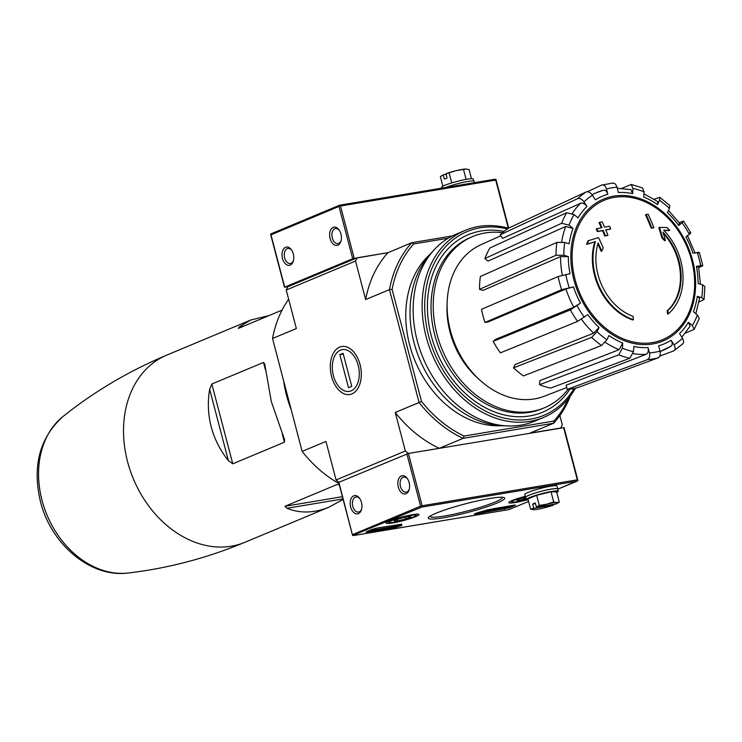 <?xml version="1.0" encoding="UTF-8"?>
<svg xmlns="http://www.w3.org/2000/svg" width="742" height="742" viewBox="0 0 742 742"><rect width="100%" height="100%" fill="white"/><g stroke="black" fill="none" stroke-linecap="round" stroke-linejoin="round"><path stroke-width="1.11" d="M209.652 389.281C207.5 402.006 208.02 414.528 211.21 426.845C214.475 439.143 220.189 450.394 228.36 460.606L232.775 463.815L284.409 442.223L284.659 439.96L271.349 401.7L264.681 363.793L263.475 362.448L211.841 384.031L209.652 389.281L228.36 460.606M291.198 409.677A101.413 78.42 -112.7 0 1 286.533 395.356A101.413 78.42 -112.7 0 1 283.611 380.739M282.043 310.137L238.312 328.428L239.36 326.86L250.815 319.988L166.653 355.168C128.644 371.139 94.039 391.637 62.82 416.67C39.614 437.863 32.166 466.189 40.476 501.629C50.855 544.034 90.496 578.083 128.171 573A86.795 67.114 -112.7 0 1 42.044 500.386A86.795 67.114 -112.7 0 1 62.82 416.67M268.827 315.665L250.815 319.988M339.252 484.628L336.608 484.693L284.965 506.276L286.95 508.279C300.158 513.585 314.191 513.195 329.049 507.129L343.129 499.431M355.529 261.045L286.236 290.011L287.775 286.783L357.069 257.817L355.529 261.045L365.639 299.573L389.457 289.621L419.082 402.516L395.254 412.469L405.364 450.997L408.397 453.464L439.292 448.298L463.119 438.346A117.514 90.867 -112.7 0 1 419.082 402.516L421.465 401.339L392.091 289.408A115.669 89.439 -112.7 0 1 413.721 243.96L411.791 242.699L387.973 252.66L357.069 257.817M452.286 235.937L411.791 242.699A117.514 90.867 -112.7 0 0 389.457 289.621L392.091 289.408M633.408 319.7A55.52 42.934 -112.7 0 1 595.436 241.586L594.787 241.855A55.52 42.934 -112.7 0 0 632.759 319.969L633.408 319.7A202.316 126.233 -99.5 0 0 633.065 316.37A52.561 40.643 -112.7 0 1 598.145 242.931A199.774 126.14 74.1 0 1 601.827 251.111L601.178 251.38A199.774 126.14 74.1 0 0 597.848 243.942M601.827 251.111A198.299 79.505 -54.9 0 0 603.209 247.689A200.331 126.492 -105.9 0 0 598.506 237.616A199.57 11.649 161.4 0 0 588.619 240.612L587.961 240.89A193.922 77.743 125.1 0 1 586.56 244.368A200.145 11.686 -18.6 0 1 594.787 241.855M588.619 240.612A193.922 77.743 125.1 0 1 587.21 244.099L586.56 244.368M587.21 244.099A200.145 11.686 -18.6 0 1 595.436 241.586M667.865 310.555A202.316 126.233 80.5 0 1 668.217 313.885L667.568 314.154A202.316 126.233 80.5 0 0 667.216 310.824L667.865 310.555A52.561 40.643 -112.7 0 0 662.94 232.107A199.774 122.198 -93.2 0 1 665.416 240.491L664.767 240.76A198.299 108.657 30.3 0 0 661.985 238.034A200.331 122.541 86.8 0 0 658.785 227.711L659.434 227.442A200.331 122.541 86.8 0 1 662.634 237.765L661.985 238.034M664.007 230.465A200.145 33.455 -10.8 0 1 669.154 230.576L669.803 230.308A200.145 33.455 -10.8 0 0 663.728 230.187A55.52 42.934 -112.7 0 1 668.217 313.885M669.803 230.308A193.922 106.254 -149.7 0 0 666.975 227.525A199.57 33.362 169.2 0 0 659.434 227.442M662.634 237.765A198.299 108.657 30.3 0 1 665.416 240.491M663.385 233.554A52.561 40.643 -112.7 0 1 667.216 310.824M651.856 227.905A200.108 22.65 -14.7 0 1 653.878 227.636L653.229 227.905A200.108 22.65 -14.7 0 0 651.207 228.184L651.856 227.905A201.564 125.76 80.5 0 0 646.152 214.503L645.503 214.781A201.564 125.76 80.5 0 1 651.207 228.184M653.878 227.636A201.128 125.491 -99.5 0 0 648.165 214.234A196.769 22.279 165.3 0 0 646.152 214.503M610.74 228.898A202.316 126.233 -99.5 0 0 609.599 226.217A198.244 22.445 165.3 0 0 604.582 227.173A201.564 125.76 -99.5 0 0 602.216 221.839A196.769 22.279 165.3 0 0 599.666 222.331A201.128 125.491 80.5 0 1 602.031 227.664A198.244 22.445 165.3 0 0 596.856 228.675A200.108 124.851 80.5 0 1 598.006 231.356A198.912 22.52 -14.7 0 1 603.181 230.345A201.128 125.491 80.5 0 1 605.379 235.733L604.73 236.012A200.108 22.65 -14.7 0 1 607.271 235.52L607.921 235.242A201.564 125.76 -99.5 0 0 605.722 229.853A198.912 22.52 -14.7 0 1 610.74 228.898L610.091 229.176A198.912 22.52 -14.7 0 0 605.778 229.983M603.181 230.345L602.532 230.614A201.128 125.491 80.5 0 1 604.73 236.012M605.379 235.733A200.108 22.65 -14.7 0 1 607.921 235.242M599.666 222.331L599.017 222.609A201.128 125.491 80.5 0 1 601.326 227.803M596.856 228.675L596.206 228.953A200.108 124.851 80.5 0 1 597.356 231.634A198.912 22.52 -14.7 0 1 602.532 230.614M598.006 231.356L597.356 231.634M479.517 289.334L556.018 255.257L563.855 255.248L568.316 256.621L560.507 256.621L483.014 290.41L479.517 289.334A87.537 67.689 -112.7 0 1 480.362 276.497L556.871 242.421L564.708 242.411L569.17 243.793A80.034 61.883 -112.7 0 1 573.037 228.397L569.04 225.151L561.685 223.268A91.09 70.434 -112.7 0 1 566.702 212.713L489.896 247.995A87.537 67.689 -112.7 0 0 484.869 258.55L488.004 261.091L565.701 226.495L573.037 228.397M568.316 256.621A80.034 61.883 -112.7 0 0 570.032 273.733L558.151 276.553L481.512 309.284A87.537 67.689 -112.7 0 0 484.962 322.445L488.301 321.889L565.886 288.99L573.483 286.894L561.611 289.714A91.09 70.434 -112.7 0 1 558.151 276.553M493.161 341.357L495.832 339.252L573.779 307.216L580.513 303.116L570.357 309.906L493.161 341.357A87.537 67.689 -112.7 0 0 500.396 352.849L577.591 321.397A91.09 70.434 -112.7 0 1 570.357 309.906M577.591 321.397L587.747 314.608A80.034 61.883 -112.7 0 0 599.026 327.472L597.004 331.72L591.624 337.406L513.547 367.846A87.537 67.689 -112.7 0 0 523.453 375.906L601.53 345.466A91.09 70.434 -112.7 0 1 591.624 337.406M601.53 345.466L606.91 339.78L608.932 335.532A80.034 61.883 -112.7 0 0 622.742 343.073L622.399 348.248L618.717 354.862L539.555 384.708A87.537 67.689 -112.7 0 0 550.629 388.112L629.791 358.265A91.09 70.434 -112.7 0 1 618.717 354.862M629.791 358.265L633.473 351.662L633.816 346.486A80.034 61.883 -112.7 0 0 648.054 347.571L649.445 352.877C650.113 356.262 649.463 358.516 647.516 359.62L567.231 389.383A87.537 67.689 -112.7 0 0 577.786 387.612L658.071 357.857A91.09 70.434 -112.7 0 1 647.516 359.62M658.071 357.857C660.018 356.754 660.668 354.509 660 351.114L658.608 345.809A80.034 61.883 -112.7 0 0 671.102 340.253L674.024 344.891C675.637 347.859 675.508 349.881 673.625 350.947L659.749 356.104M682.056 344.288C683.938 343.212 684.068 341.19 682.454 338.222L679.542 333.594A80.034 61.883 -112.7 0 0 688.391 322.26L692.388 325.506L694.104 329.374L699.233 318.606L697.406 314.951L693.418 311.705A80.034 61.883 -112.7 0 0 697.285 296.308L701.746 297.681L704.047 299.462L704.9 286.542L702.6 284.854L698.129 283.481A80.034 61.883 -112.7 0 0 696.413 266.369L700.671 265.655C703.128 265.302 703.444 265.525 701.635 266.332L698.779 267.5M698.176 253.17C699.994 252.363 699.669 252.141 697.22 252.493L692.963 253.208A80.034 61.883 -112.7 0 0 685.933 236.986L689.337 234.296C691.247 232.7 691.284 232.265 689.429 232.979M690.793 232.691L683.558 221.199L682.195 221.496C684.05 220.782 684.022 221.218 682.102 222.813L678.707 225.494C680.609 223.917 680.655 223.472 678.828 224.167M678.707 225.494A80.034 61.883 -112.7 0 0 667.429 212.629L669.451 208.381L669.748 205.451L659.759 197.326L654.184 199.227M659.759 197.326L659.545 200.321L657.523 204.569L657.737 201.583L643.926 193.82M657.523 204.569A80.034 61.883 -112.7 0 0 643.713 197.02L644.056 191.853L642.553 187.93L631.238 184.443M621.824 188.366L631.229 184.452L632.982 188.44L632.638 193.616L630.886 189.618L617.279 188.255M632.638 193.616A80.034 61.883 -112.7 0 0 618.401 192.53L617.01 187.225C615.934 184.007 614.357 182.68 612.271 183.274M613.04 183.07L601.716 185.036C603.793 184.443 605.379 185.769 606.446 188.987L607.846 194.293C606.78 191.093 605.212 189.766 603.135 190.323L595.622 193.031A85.59 66.177 -112.7 0 1 603.135 190.323M607.846 194.293A80.034 61.883 -112.7 0 0 595.344 199.848L592.431 195.211C590.409 192.41 588.323 191.325 586.161 191.937L508.65 228.109A87.537 67.689 -112.7 0 0 500.219 234.778L502.51 238.414L580.671 203.215C582.832 202.631 584.909 203.725 586.913 206.508L584 201.88C581.978 199.079 579.892 197.984 577.73 198.606A91.09 70.434 -112.7 0 1 586.161 191.937M586.913 206.508A80.034 61.883 -112.7 0 0 578.055 217.842L574.067 214.596L566.702 212.713M701.635 266.332L702.804 265.608L699.354 252.438M696.413 266.369C698.853 266.007 699.187 266.23 697.406 267.027M704.047 299.462L698.936 302.022M697.285 296.308L699.576 298.089L695.848 313.68M694.104 329.374L685.367 333.102M688.391 322.26L690.106 326.128M673.625 350.947L682.807 343.824M671.102 340.253C672.716 343.212 672.595 345.225 670.74 346.31A85.59 66.177 -112.7 0 1 661.623 350.92A85.59 66.177 -112.7 0 1 660.092 351.485M648.054 347.571C648.721 350.938 648.081 353.183 646.152 354.305L566.137 385.219L567.231 389.383M622.742 343.073L619.088 349.677L539.824 380.646L539.555 384.708M599.026 327.472L593.674 333.139L515.134 364.507L513.547 367.846M484.962 322.445L561.611 289.714M484.869 258.55L561.685 223.268M500.219 234.778L577.73 198.606M587.395 191.714L601.716 185.036M679.31 222.73L682.195 221.496M570.422 395.913A117.514 90.867 -112.7 0 1 553.662 423.228L529.844 433.18L560.748 428.023L562.278 424.795L559.858 415.557M568.437 398.5A115.669 89.439 -112.7 0 1 553.894 421.057L553.662 423.228L463.119 438.346L464.112 436.046A115.669 89.439 -112.7 0 1 421.465 401.339M339.66 347.108A24.347 15.192 80.5 0 1 355.353 354.045A24.347 15.192 80.5 0 1 360.176 382.974A24.347 15.192 80.5 0 1 334.957 384.903A24.347 15.192 80.5 0 1 339.66 347.108M286.236 290.011L296.346 328.539L272.527 338.5L302.142 451.396L325.961 441.434L336.07 479.963L405.364 450.997M395.254 412.469A117.514 90.867 67.3 0 0 439.292 448.298M287.775 286.783L284.715 287.135L352.71 258.708L387.973 252.66A117.514 90.867 67.3 0 0 365.639 299.573M553.894 421.057L464.112 436.046M448.205 238.21L413.721 243.96M501.648 425.713A96.237 74.413 -112.7 0 1 409.63 344.9A96.237 74.413 -112.7 0 1 430.008 254.339M563.799 427.67L408.397 453.464L338.89 482.3L336.07 479.963M338.955 483.524A117.514 90.867 -112.7 0 1 302.142 451.396M272.527 338.5A117.514 90.867 -112.7 0 1 288.657 299.249M568.029 389.318A92.824 71.779 -112.7 0 1 544.294 407.84A92.824 71.779 -112.7 0 1 436.945 334.141A92.824 71.779 -112.7 0 1 472.691 236.54A92.824 71.779 -112.7 0 1 502.538 232.663M544.294 407.84L542.133 408.74A92.824 71.779 -112.7 0 1 434.775 335.05A92.824 71.779 -112.7 0 1 470.53 237.449L472.691 236.54M566.749 387.547L544.109 396.284A82.121 63.497 -112.7 0 1 450.394 330.589A82.121 63.497 -112.7 0 1 480.779 244.795L500.831 235.752M290.224 265.098A9.256 5.769 -99.5 0 0 293.359 260.943A9.256 5.769 -99.5 0 0 291.523 249.943A9.256 5.769 -99.5 0 0 283.917 248.542A9.256 5.769 -99.5 0 0 282.943 259.913A9.256 5.769 -99.5 0 0 290.224 265.098M337.87 245.185A9.256 5.769 -99.5 0 0 340.995 241.02A9.256 5.769 -99.5 0 0 339.159 230.029A9.256 5.769 -99.5 0 0 331.553 228.629A9.256 5.769 -99.5 0 0 330.58 240A9.256 5.769 -99.5 0 0 337.87 245.185M495.906 180.213L495.916 179.314L495.702 180.093L340.495 206.007L339.502 205.432L338.992 206.424L270.997 234.843L270.589 234.24L271.312 233.73L339.511 205.237M339.502 205.432L271.312 233.73M495.916 179.314L339.567 205.209L494.988 179.239M339.474 230.502A7.652 4.777 -99.5 0 0 335.505 228.536A7.652 4.777 -99.5 0 0 332.064 236.865A7.652 4.777 -99.5 0 0 338.027 243.626A7.652 4.777 -99.5 0 0 338.695 243.432A7.652 4.777 -99.5 0 0 341.135 240.473M291.829 250.425A7.652 4.777 -99.5 0 0 287.868 248.449A7.652 4.777 -99.5 0 0 284.418 256.778A7.652 4.777 -99.5 0 0 290.391 263.54A7.652 4.777 -99.5 0 0 291.059 263.345A7.652 4.777 -99.5 0 0 293.498 260.386M445.738 187.466A16.658 1.883 -14.7 0 1 463.351 182.337A16.658 1.883 -14.7 0 1 474.11 181.336L474.463 182.671M465.893 169A12.957 1.465 165.3 0 0 465.781 169A12.957 1.465 165.3 0 0 456.163 170.669A12.957 1.465 165.3 0 0 446.053 173.674L447.027 177.969L444.43 179.054L443.095 174.954A12.957 1.465 165.3 0 0 442.974 175.019M441.657 188.153L441.462 187.429A16.472 1.864 -14.7 0 1 444.699 185.37A16.472 1.864 -14.7 0 1 462.257 180.158A16.472 1.864 -14.7 0 1 473.322 179.072L473.86 181.113M466.097 179.388L463.481 169.436L456.163 170.669L445.923 173.749M451.739 182.912L449.123 172.932M443.095 174.954A12.957 1.465 165.3 0 1 443.456 174.76L440.368 176.587L442.891 186.205M471.476 178.701L469.092 169.593L465.809 169M466.152 169L463.481 169.436M443.456 174.76L446.072 174.324M436.055 513.232A39.484 4.471 -14.7 0 1 474.472 501.573A39.484 4.471 -14.7 0 1 503.707 497.474A39.484 4.471 -14.7 0 1 467.618 512.481A39.484 4.471 -14.7 0 1 428.82 517.118A39.484 4.471 -14.7 0 1 436.055 513.232M377.168 528.016L372.15 529.398L366.733 531.662L366.01 532.125L367.42 532.088L396.107 527.302L401.839 525.429A64.777 7.337 165.3 0 1 401.552 524.974A64.777 7.337 165.3 0 1 401.682 524.167L377.168 528.016M525.29 496.342A16.983 1.92 165.3 0 0 508.836 502.64A16.983 1.92 165.3 0 0 526.811 499.913M415.668 516.636A16.983 1.92 165.3 0 0 418.998 514.512A16.983 1.92 165.3 0 0 402.09 516.97A16.983 1.92 165.3 0 0 386.155 523.129A16.983 1.92 165.3 0 0 397.554 522.016A16.983 1.92 165.3 0 0 415.668 516.636M509.383 507.834L475.687 514.011L474.268 514.048L477.236 512.833A64.777 7.337 165.3 0 0 487.633 509.819L514.113 505.144L515.523 505.117L514.8 505.571L509.383 507.834L509.105 506.767L512.249 505.46M353.739 495.832A9.256 5.769 80.5 0 1 359.703 498.466A9.256 5.769 80.5 0 1 361.53 509.457A9.256 5.769 80.5 0 1 351.949 510.199A9.256 5.769 80.5 0 1 353.739 495.832M401.376 475.919A9.256 5.769 80.5 0 1 407.339 478.553A9.256 5.769 80.5 0 1 409.176 489.544A9.256 5.769 80.5 0 1 399.586 490.286A9.256 5.769 80.5 0 1 401.376 475.919M352.608 534.592L420.603 506.165L421.744 507.092L352.598 535.492L338.936 482.458M421.512 506.684L422.115 505.756L577.313 479.833L577.925 480.566L564.022 427.531M577.925 480.566L557.669 489.228A16.658 1.883 165.3 0 0 557.78 488.904A16.658 1.883 165.3 0 0 541.187 491.306A16.658 1.883 165.3 0 0 525.559 497.363A16.658 1.883 165.3 0 0 525.809 497.585M353.748 535.511L509.003 509.578M409.315 488.997A7.652 4.777 80.5 0 1 406.208 492.15A7.652 4.777 80.5 0 1 400.337 485.936A7.652 4.777 80.5 0 1 403.017 477.254A7.652 4.777 80.5 0 1 403.685 477.06A7.652 4.777 80.5 0 1 407.646 479.026M361.669 508.91A7.652 4.777 80.5 0 1 358.562 512.063A7.652 4.777 80.5 0 1 352.7 505.849A7.652 4.777 80.5 0 1 355.381 497.168A7.652 4.777 80.5 0 1 356.049 496.973A7.652 4.777 80.5 0 1 360.009 498.949M495.044 509.661L509.105 506.767M478.98 512.342L490.703 510.385M493.866 508.724L490.564 509.865L490.842 510.932L493.699 510.459L498.179 508.353L490.842 510.932M369.006 530.716L395.829 526.236L401.441 524.548M492.243 509.392L492.53 510.468M491.325 509.55L491.603 510.617M498.049 507.834L498.179 508.353M497.047 508.001L497.186 508.52M494.97 508.344L495.174 509.123M493.82 508.539L494.089 509.578M502.111 497.27A37.276 4.22 -14.7 0 1 502.213 497.455A37.276 4.22 -14.7 0 1 467.237 511.006A37.276 4.22 -14.7 0 1 430.11 516.367A37.276 4.22 -14.7 0 1 430.1 516.154M410.79 516.831A8.552 0.965 -14.7 0 1 405.791 518.918L397.582 520.912A8.552 0.965 -14.7 0 1 394.336 520.875A8.552 0.965 -14.7 0 1 394.373 520.828A8.552 0.965 -14.7 0 1 399.372 518.732A8.552 0.965 -14.7 0 1 407.581 516.738A8.552 0.965 -14.7 0 1 410.771 516.562A8.552 0.965 -14.7 0 1 410.79 516.831L405.791 518.918A8.552 0.965 -14.7 0 1 397.582 520.912L397.202 519.456M410.697 515.43A13.875 1.567 -14.7 0 1 415.965 515.495A13.875 1.567 -14.7 0 1 402.98 520.346A13.875 1.567 -14.7 0 1 389.29 522.498A13.875 1.567 -14.7 0 1 395.755 519.196A13.875 1.567 -14.7 0 1 410.697 515.43M405.327 517.174L405.791 518.918M525.948 498.123L520.263 500.433A8.552 0.965 -14.7 0 1 517.016 500.386A8.552 0.965 -14.7 0 1 517.053 500.34A8.552 0.965 -14.7 0 1 522.053 498.244A8.552 0.965 -14.7 0 1 525.531 497.27M526.208 499.088A8.552 0.965 -14.7 0 1 520.263 500.433L519.873 498.976M526.366 499.672A13.875 1.567 -14.7 0 1 511.971 502.009A13.875 1.567 -14.7 0 1 525.382 496.686M557.78 488.904L557.029 486.056A16.658 1.883 165.3 0 0 540.445 488.459A16.658 1.883 165.3 0 0 524.807 494.515L525.559 497.363M536.54 507.213A12.957 1.465 -14.7 0 1 546.65 504.208A12.957 1.465 -14.7 0 1 556.63 502.538A12.957 1.465 -14.7 0 1 556.574 503.744A12.957 1.465 -14.7 0 1 556.212 503.929L536.54 507.213L535.27 502.974L532.673 504.059L533.776 508.279L530.576 509.095L533.517 509.698A12.957 1.465 -14.7 0 1 533.934 508.298L533.776 508.279M526.347 499.626L525.735 497.316A16.472 1.864 -14.7 0 1 541.196 491.325A16.472 1.864 -14.7 0 1 557.604 488.95L558.207 491.269A16.472 1.864 165.3 0 0 547.132 492.354A16.472 1.864 165.3 0 0 529.584 497.567A16.472 1.864 165.3 0 0 526.347 499.626A16.472 1.864 165.3 0 0 528.193 499.987M556.778 492.493A16.472 1.864 165.3 0 0 558.207 491.269M559.301 502.102L556.639 491.946L551.028 491.788L553.69 501.944L556.63 502.538L559.301 502.102L556.352 503.855M533.517 509.698A12.957 1.465 -14.7 0 0 533.897 509.698A12.957 1.465 -14.7 0 0 543.506 508.029A12.957 1.465 -14.7 0 0 553.615 505.014L553.597 504.365M551.028 491.788L536.67 495.285L527.914 498.939L530.576 509.095M536.373 507.194L539.332 505.441L546.65 504.208L553.69 501.944M536.67 495.285L539.332 505.441M553.615 505.014L533.934 508.298M532.673 504.059L535.436 503.595M574.039 388.493A99.567 76.992 -112.7 0 1 495.795 415.603A99.567 76.992 -112.7 0 1 428.718 336.274A99.567 76.992 -112.7 0 1 507.361 228.963M569.977 389.123A96.237 74.413 -112.7 0 1 494.515 411.921A96.237 74.413 -112.7 0 1 431.288 335.848A96.237 74.413 -112.7 0 1 504.05 231.411M575.356 388.214A101.413 78.42 -112.7 0 1 543.496 417.477A101.413 78.42 -112.7 0 1 426.205 336.97A101.413 78.42 -112.7 0 1 465.271 230.345A101.413 78.42 -112.7 0 1 508.474 228.23M543.496 417.477L534.509 421.233A101.413 78.42 -112.7 0 1 417.227 340.726A101.413 78.42 -112.7 0 1 456.284 234.101L465.271 230.345M505.098 425.797A99.011 76.556 -112.7 0 1 413.99 342.544A99.011 76.556 -112.7 0 1 432.373 251.826M333.408 375.684A21.184 13.217 80.5 0 1 333.297 359.666A21.184 13.217 80.5 0 1 352.005 353.6A21.184 13.217 80.5 0 1 357.162 384.486A21.184 13.217 80.5 0 1 337.499 384.82A21.184 13.217 80.5 0 1 333.408 375.684M339.836 354.648L343.082 353.285L351.764 386.369L348.517 387.723L339.836 354.648L343.296 354.064M329.049 507.129L244.879 542.309A101.413 78.42 -112.7 0 1 127.596 461.793A101.413 78.42 -112.7 0 1 166.653 355.168M614.33 197.372A75.554 58.423 -112.7 0 1 691.618 260.257A75.554 58.423 -112.7 0 1 652.431 342.6A75.554 58.423 -112.7 0 1 575.143 279.715A75.554 58.423 -112.7 0 1 614.33 197.372M573.928 279.957A76.927 59.49 -112.7 0 1 646.078 201.073A76.927 59.49 -112.7 0 1 679.672 329.123A76.927 59.49 -112.7 0 1 573.928 279.957M563.855 255.248A85.534 66.14 -112.7 0 1 564.708 242.411M569.235 287.608A85.534 66.14 -112.7 0 1 565.775 274.447M580.513 303.116A80.034 61.883 -112.7 0 1 573.483 286.894M584.344 317.288A85.534 66.14 -112.7 0 1 577.118 305.806M606.91 339.78A85.534 66.14 -112.7 0 1 597.004 331.72M633.473 351.662A85.534 66.14 -112.7 0 1 622.399 348.248M660 351.114A85.534 66.14 -112.7 0 1 649.445 352.877M682.454 338.222A85.534 66.14 -112.7 0 1 674.024 344.891M697.406 314.951A85.534 66.14 -112.7 0 1 692.388 325.506M702.6 284.854A85.534 66.14 -112.7 0 1 701.746 297.681M697.22 252.493A85.534 66.14 -112.7 0 1 700.671 265.655M682.102 222.813A85.534 66.14 -112.7 0 1 689.337 234.296M659.545 200.321A85.534 66.14 -112.7 0 1 669.451 208.381M632.982 188.44A85.534 66.14 -112.7 0 1 644.056 191.853M606.446 188.987A85.534 66.14 -112.7 0 1 617.01 187.225M584 201.88A85.534 66.14 -112.7 0 1 592.431 195.211M569.04 225.151A85.534 66.14 -112.7 0 1 574.067 214.596M646.152 354.305A85.59 66.177 -112.7 0 1 633.121 353.646M592.125 194.766A85.59 66.177 -112.7 0 1 595.622 193.031L592.042 194.645M572.268 213.446A85.59 66.177 -112.7 0 1 580.671 203.215M561.648 241.873A85.59 66.177 -112.7 0 1 565.701 226.495M562.315 275.208A85.59 66.177 -112.7 0 1 560.507 256.621M573.779 307.216A85.59 66.177 -112.7 0 1 565.886 288.99M593.674 333.139A85.59 66.177 -112.7 0 1 581.459 319.301M619.088 349.677A85.59 66.177 -112.7 0 1 605.259 342.35M478.488 378.828A75.879 58.674 -112.7 0 1 450.004 331.962A75.879 58.674 -112.7 0 1 447.111 303.756M556.018 255.257A91.09 70.434 -112.7 0 1 556.871 242.421M243.83 326.118L239.36 326.86M342.999 498.921L286.95 508.279M342.414 496.686L284.965 506.276M337.527 484.545L336.608 484.693M263.475 362.448L265.376 369.683M282.22 433.866L284.409 442.223M211.841 384.031L232.775 463.815M270.997 234.843L284.715 287.135M338.992 206.424L352.71 258.708M340.495 206.007L354.212 258.299M495.702 180.093L508.316 228.184M508.984 509.606L528.564 501.416L508.947 509.596L353.526 535.566M421.744 507.092L576.942 481.168M577.313 479.833L563.595 427.54M422.115 505.756L408.397 453.464M420.603 506.165L406.885 453.881M514.8 505.571L514.67 505.07M504.365 509.216L504.087 508.149M475.687 514.011L475.52 513.381M367.253 531.448L367.42 532.088M395.829 526.236L396.107 527.302M660.092 351.513L671.13 346.115M681.824 337.23L690.106 326.137M700.429 284.186L698.556 266.322M695.096 253.152L687.398 235.381M680.164 223.88L668.477 210.422M244.879 542.309C206.814 558.132 167.915 568.372 128.171 573M270.598 234.314L284.492 287.275M495.953 179.406L508.715 228.082M352.571 535.399L338.677 482.439M577.211 481.085L557.678 489.247M401.311 524.038L401.552 524.974M415.965 515.495L416.763 514.15M389.29 522.498L387.927 521.719M511.971 502.009L510.607 501.23"/></g></svg>
